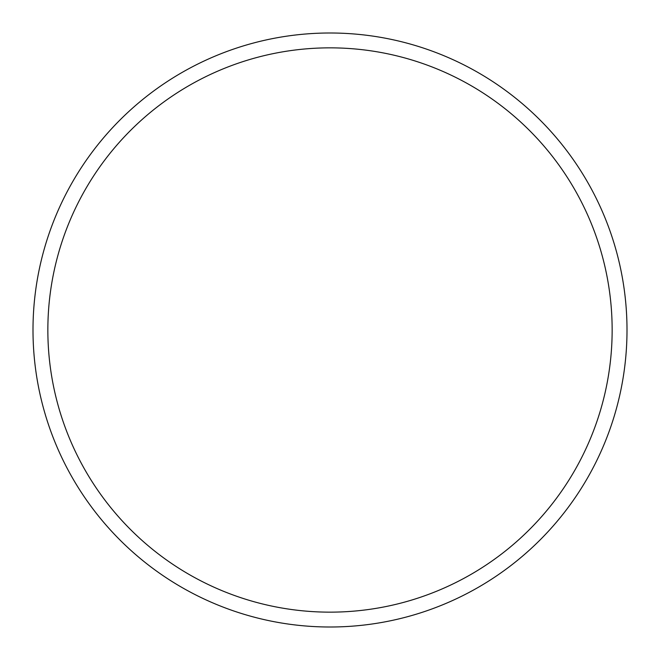 <?xml version="1.0" encoding="UTF-8"?>
<svg xmlns="http://www.w3.org/2000/svg" width="660" height="660" viewBox="0 0 660 660"><rect width="100%" height="100%" fill="white"/><g stroke="black" fill="none" stroke-linecap="round" stroke-linejoin="round"><path stroke-width="0.99" d="M330 33A297 297 0 0 1 587.21 478.5A297 297 0 0 1 72.79 478.5A297 297 0 0 1 330 33M330 47.85A282.15 282.15 0 0 1 574.348 471.075A282.15 282.15 0 0 1 85.651 471.075A282.15 282.15 0 0 1 330 47.85"/></g></svg>
